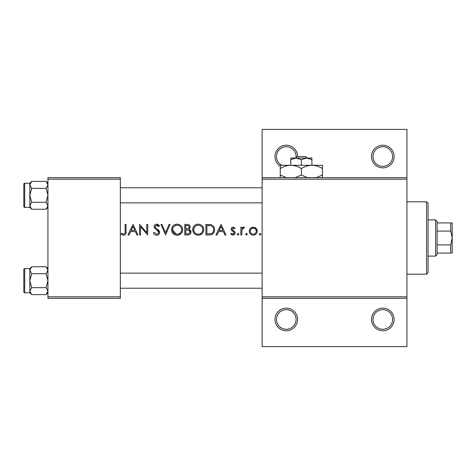 <?xml version="1.0" encoding="UTF-8"?>
<svg xmlns="http://www.w3.org/2000/svg" width="476" height="476" viewBox="0 0 476 476"><rect width="100%" height="100%" fill="white"/><g stroke="black" fill="none" stroke-linecap="round" stroke-linejoin="round"><path stroke-width="0.71" d="M297.583 319.455A11.311 11.311 0 0 1 286.272 330.772A11.311 11.311 0 0 1 274.955 319.455A11.311 11.311 0 0 1 286.272 308.145A11.311 11.311 0 0 1 297.583 319.455M276.467 319.455A9.806 9.806 0 0 0 286.272 329.261A9.806 9.806 0 0 0 296.078 319.455A9.806 9.806 0 0 0 286.272 309.65A9.806 9.806 0 0 0 276.467 319.455M394.122 319.455A11.311 11.311 0 0 1 382.811 330.772A11.311 11.311 0 0 1 371.5 319.455A11.311 11.311 0 0 1 382.811 308.145A11.311 11.311 0 0 1 394.122 319.455M373.005 319.455A9.806 9.806 0 0 0 382.811 329.261A9.806 9.806 0 0 0 392.617 319.455A9.806 9.806 0 0 0 382.811 309.65A9.806 9.806 0 0 0 373.005 319.455M280.239 166.112A11.311 11.311 0 0 1 286.272 145.228A11.311 11.311 0 0 1 297.583 156.544M296.024 157.562A9.806 9.806 0 0 0 286.272 146.739A9.806 9.806 0 0 0 281.846 165.291M394.122 156.544A11.311 11.311 0 0 1 382.811 167.855A11.311 11.311 0 0 1 371.5 156.544A11.311 11.311 0 0 1 382.811 145.228A11.311 11.311 0 0 1 394.122 156.544M373.005 156.544A9.806 9.806 0 0 0 382.811 166.35A9.806 9.806 0 0 0 392.617 156.544A9.806 9.806 0 0 0 382.811 146.739A9.806 9.806 0 0 0 373.005 156.544M133.096 224.422L127.949 234.983L128.984 234.983L130.591 231.598L135.374 231.598L136.939 234.983L137.969 234.983L133.096 224.422M153.403 232.948C154.034 234.353 155.105 235.12 156.61 235.251C158.407 235.114 159.412 234.162 159.627 232.395L157.139 228.986L155.723 227.939L155.027 226.57L156.574 225.237L158.639 226.588L159.496 225.939L156.681 224.154C155.093 224.267 154.224 225.089 154.075 226.618L154.67 228.224L158.3 231.348L158.681 232.383C158.502 233.532 157.812 234.127 156.61 234.168L154.295 232.413L153.403 232.948M177.024 224.154C173.639 224.511 171.806 226.374 171.538 229.747C171.848 233.109 173.704 234.942 177.108 235.251C180.505 234.93 182.35 233.079 182.641 229.7C182.367 226.302 180.493 224.452 177.024 224.154M198.141 224.154C194.755 224.511 192.929 226.374 192.661 229.747C192.964 233.109 194.821 234.942 198.224 235.251C201.628 234.93 203.472 233.079 203.758 229.7C203.484 226.302 201.61 224.452 198.141 224.154M246.473 233.359L245.592 234.24L246.473 235.12L247.353 234.24L246.473 233.359M260.146 233.359L259.265 234.24L260.146 235.12L261.021 234.24L260.146 233.359M240.85 227.266L240.85 234.983L241.802 234.983L241.969 229.741L244.509 227.397L243.682 227.129L241.802 228.403L241.802 227.266L240.85 227.266M235.031 228.23L233.056 227.129C231.824 227.254 231.175 227.927 231.104 229.158L231.461 230.342L233.96 232.193L234.222 232.931L232.859 234.168L231.33 233.359L230.699 234.073L232.907 235.12C234.287 235.007 235.043 234.263 235.168 232.889L234.805 231.699L232.318 229.819L232.056 229.117L233.056 228.081L234.388 228.891L235.031 228.23M125.111 224.422L125.111 231.449C125.361 232.871 124.873 233.781 123.647 234.168L121.606 233.222L121.047 234.037L123.593 235.251C125.521 234.9 126.342 233.662 126.057 231.556L126.057 224.422L125.111 224.422M221.09 224.422L215.943 234.983L216.979 234.983L218.585 231.598L223.369 231.598L224.934 234.983L225.963 234.983L221.09 224.422M238.077 233.359L237.197 234.24L238.077 235.12L238.958 234.24L238.077 233.359M253.244 227.129L250.305 228.409L249.245 231.146C249.46 233.585 250.792 234.906 253.244 235.12C255.683 234.906 257.01 233.585 257.23 231.146L256.177 228.403L253.244 227.129L252.417 227.207M205.924 234.983L209.196 234.983C212.599 234.942 214.396 233.228 214.593 229.837C214.622 227.469 213.563 225.791 211.409 224.803L205.924 224.422L205.924 234.983M184.807 224.422L184.807 234.983L187.663 234.983C189.662 234.936 190.787 233.936 191.037 231.985C190.983 230.634 190.305 229.735 189.002 229.289L190.221 227.04C189.983 225.202 188.865 224.327 186.866 224.422L184.807 224.422M160.983 224.422L165.583 234.983L170.051 224.422L169.04 224.422L165.517 232.746L161.995 224.422L160.983 224.422M139.593 234.983L140.539 234.983L140.539 226.689L147.715 234.983L147.715 224.422L146.769 224.422L146.769 232.734L139.593 224.422L139.593 234.983M406.944 179.172L262.133 179.172L262.133 177.661L406.944 177.661L406.944 298.339L262.133 298.339L262.133 296.828L406.944 296.828M120.339 298.339L47.933 298.339L47.933 296.828L120.339 296.828L120.339 298.339M120.339 179.172L47.933 179.172L47.933 177.661L120.339 177.661L120.339 296.828M47.933 179.172L47.933 296.828M262.133 179.172L262.133 296.828M406.944 298.339L406.944 346.611L262.133 346.611L262.133 298.339M262.133 177.661L262.133 129.389L406.944 129.389L406.944 177.661M126.009 232.823L125.86 233.686M123.593 235.251L122.195 234.894M121.606 233.222L123.647 234.168C124.873 233.787 125.361 232.877 125.111 231.449M219.097 230.515L221.007 226.481L222.869 230.515L219.097 230.515L222.869 230.515M233.056 227.129L233.639 227.225M234.388 228.891L233.805 228.337M233.674 228.26L233.056 228.081L232.056 229.117L233.418 230.61M234.168 231.08L234.513 231.366M234.805 231.699L235.168 232.889M235.126 233.335L235.007 233.752M234.781 234.156L234.513 234.478M234.501 234.489L234.049 234.835M231.33 233.359L231.996 233.924M232.014 233.936L233.799 233.823M234.192 233.18L233.609 231.889M232.788 231.395L231.461 230.342M231.134 228.766L231.235 228.385M242.576 227.516L243.385 227.159M243.682 227.129L244.509 227.397M243.986 228.218L243.2 228.123M242.105 229.313L241.903 230.092M241.802 231.806L241.802 232.389M261.021 234.24L260.146 235.12M250.305 228.409L250.911 227.861M254.862 227.451L255.564 227.855M256.177 228.403L256.969 229.67M257.171 230.396L257.23 231.146M256.409 233.585L256.076 233.972M255.749 229.414L254.428 228.313L253.238 228.081C255.106 228.272 256.118 229.295 256.284 231.152L256.064 229.985M256.064 229.979L255.755 229.42M256.231 231.741L256.284 231.152C256.124 233.002 255.106 234.008 253.238 234.168L253.839 234.121M254.993 233.645L255.398 233.311M252.649 234.121L253.238 234.168C251.376 234.013 250.358 233.008 250.192 231.152L250.245 231.747M250.412 229.985L250.192 231.152C250.352 229.301 251.37 228.272 253.238 228.081L252.066 228.307M252.042 228.319L250.781 229.331M209.755 224.488L210.588 224.595M213.825 226.802L214.182 227.516M211.522 234.686L210.237 234.936M213.611 230.444L213.641 229.837C213.635 227.837 212.707 226.493 210.862 225.802C212.712 226.499 213.641 227.843 213.641 229.837C213.659 231.669 212.814 232.937 211.106 233.633L206.876 233.9L206.876 225.505L210.106 225.648M209.012 225.541L207.613 225.505M210.392 233.781L211.677 233.395M212.213 233.061L213.022 232.169M213.034 232.157L213.504 231.05M213.51 231.021L213.581 230.676M206.876 233.9L209.607 233.859M192.685 229.206L192.756 228.659M193.292 227.117L193.786 226.326M193.893 226.183L194.214 225.82M194.226 225.808L195.594 224.779M197.052 224.261L197.588 224.178M203.674 228.653L203.74 229.176M202.163 233.627L199.313 235.156M198.224 235.251L196.076 234.858M195.112 234.341L194.267 233.639M193.571 232.806L193.31 232.377M202.734 230.568L202.812 229.7C202.55 232.461 201.009 233.954 198.189 234.168C195.416 233.948 193.887 232.472 193.607 229.747C193.857 227.004 195.386 225.499 198.189 225.237C201.003 225.475 202.544 226.963 202.812 229.7C202.52 226.945 200.979 225.457 198.189 225.237L197.391 225.303M197.302 234.097L199.081 234.097M201.378 232.99L201.747 232.615M202.348 231.717L202.651 230.931M194.434 227.129L193.607 229.747L194.375 232.228M196.445 233.859L197.201 234.073M196.951 225.404L196.433 225.582M195.434 226.136L195.065 226.433M189.978 225.91L190.162 226.457M189.829 229.682L191.001 231.532M190.971 232.621L190.787 233.192M190.477 233.71L190.013 234.21M189.876 234.317L189.46 234.585M188.597 234.894L188.294 234.942M188.609 228.403L189.275 227.058C188.936 228.462 187.978 229.069 186.39 228.891L185.753 228.891L185.753 225.505L187.044 225.505C188.317 225.404 189.061 225.921 189.275 227.058L189.234 226.683M188.341 225.701L187.044 225.505M185.753 228.891L187.133 228.867M187.871 228.754L188.187 228.647M189.567 230.735L188.359 230.098L190.085 231.985C189.722 233.442 188.722 234.085 187.104 233.9L185.753 233.9L185.753 229.973L188.359 230.098L186.384 229.973M188.419 233.799L189.061 233.591L190.085 231.985L189.9 231.181M185.753 233.9L187.889 233.871M171.562 229.206L171.64 228.659M172.169 227.117L172.663 226.326M172.776 226.183L173.091 225.82M173.103 225.808L174.478 224.779M175.828 224.279L176.471 224.178M180.19 225.065L181.035 225.755M182.552 228.653L182.617 229.176M181.041 233.627L178.197 235.156M177.108 235.251L174.96 234.858M173.996 234.341L173.151 233.639M181.618 230.568L181.695 229.7C181.433 232.461 179.892 233.954 177.072 234.168C174.293 233.948 172.77 232.472 172.49 229.747C172.74 227.004 174.264 225.499 177.072 225.237C179.88 225.475 181.421 226.963 181.695 229.7C181.404 226.945 179.863 225.457 177.072 225.237L176.275 225.303M176.185 234.097L177.965 234.097M180.255 232.99L180.624 232.615M181.231 231.717L181.535 230.931M173.318 227.129L172.49 229.747L176.084 234.073M175.834 225.404L175.317 225.582M174.311 226.136L173.942 226.433M156.61 235.251L156.086 235.209M154.932 234.769L153.95 233.823M154.295 232.413L156.61 234.168M158.639 232.752L158.651 232.098M158.681 232.383L157.485 230.503M156.967 230.086L156.396 229.664M154.266 225.654L154.831 224.85M154.837 224.845L155.694 224.327M157.122 224.184L157.562 224.291M157.675 224.333L158.276 224.648M158.329 224.684L158.978 225.291M157.842 225.713L157.211 225.344M156.901 225.261L155.027 226.57L155.289 227.445M155.414 227.605L156.42 228.474M157.955 229.61L158.805 230.42M159.067 230.759L159.567 231.854M131.102 230.515L133.018 226.481L134.881 230.515L131.102 230.515L134.881 230.515M426.555 274.206L426.555 201.794L428.067 203.306L428.067 272.694L426.555 274.206L406.944 274.206M426.555 201.794L406.944 201.794M47.933 268.619L46.065 266.75L47.933 270.237L46.065 273.718L31.702 273.718L29.833 270.237L29.833 268.619L24.704 268.619L24.704 292.758A0.904 0.904 0 0 1 23.8 291.853L23.8 269.529A0.904 0.904 0 0 1 24.704 268.619A0.904 0.904 0 0 0 23.8 269.529L23.8 271.641M47.933 270.237L47.898 269.755L47.933 270.237M23.8 291.853L23.8 289.741M47.933 183.242L46.065 181.374L47.933 184.855L46.065 188.341L31.702 188.341L29.833 184.855L29.833 183.242L24.704 183.242L24.704 207.381A0.904 0.904 0 0 1 23.8 206.471L23.8 184.147A0.904 0.904 0 0 1 24.704 183.242A0.904 0.904 0 0 0 23.8 184.147L23.8 186.259M47.933 184.855L47.898 184.379L47.933 184.855M23.8 206.471L23.8 204.359M29.875 206.245L29.833 207.381L31.702 209.25L29.833 205.763L31.702 202.282L29.833 195.309L31.702 188.341M24.704 207.381L29.833 207.381M46.065 188.341L47.933 195.309L46.065 202.282L47.933 205.763L46.065 209.25L31.702 209.25M46.065 202.282L31.702 202.282M47.422 207.548L47.898 206.245M30.351 183.076L29.875 184.379M46.065 181.374L31.702 181.374L29.833 184.855L29.833 205.763M29.875 291.621L29.833 292.758L31.702 294.626L29.833 291.145L31.702 287.659L29.833 280.691L31.702 273.718M24.704 292.758L29.833 292.758M46.065 273.718L47.933 280.691L46.065 287.659L47.933 291.145L46.065 294.626L31.702 294.626M46.065 287.659L31.702 287.659M47.422 292.924L47.898 291.621M30.351 268.452L29.875 269.755M46.065 266.75L31.702 266.75L29.833 270.237L29.833 291.145M435.605 256.1L435.605 219.9L437.117 221.405L437.117 254.595L435.605 256.1L428.067 256.1M435.605 219.9L428.067 219.9M452.2 253.083L450.689 253.083L450.689 244.914L452.2 238L450.689 231.086L450.689 222.917L452.2 222.917L452.2 253.083M437.117 253.083L450.689 253.083M437.117 222.917L450.689 222.917M437.117 244.914L450.689 244.914M437.117 231.086L450.689 231.086M297.089 156.544L295.513 158.05L297.089 156.544L305.622 156.544L307.198 158.05L305.622 156.544M301.356 159.686L306.633 158.05L290.794 158.05L290.794 159.686L296.078 158.05L301.356 159.686L301.356 165.291M290.794 159.686L290.794 165.291L322.472 165.291L322.472 174.995L316.32 177.661M311.917 159.686L311.917 158.05L306.633 158.05L311.917 159.686L311.917 165.291C315.624 165.416 319.14 166.505 322.472 168.558M286.391 177.661L280.239 174.995L280.239 165.291L290.794 165.291C294.507 165.416 298.024 166.505 301.356 168.558L301.356 174.995L295.197 177.661M280.239 174.995L280.239 177.661M280.239 168.558C283.523 166.517 287.046 165.428 290.794 165.291M301.356 168.558C304.64 166.517 308.162 165.428 311.917 165.291M307.514 177.661L301.356 174.995M322.472 177.661L322.472 174.995M120.339 273.147L262.133 273.147M120.339 288.23L262.133 288.23M262.133 202.853L120.339 202.853M262.133 187.77L120.339 187.77M29.833 183.242L31.702 181.374M47.933 207.381L46.065 209.25M29.833 268.619L31.702 266.75M47.933 292.758L46.065 294.626"/></g></svg>
